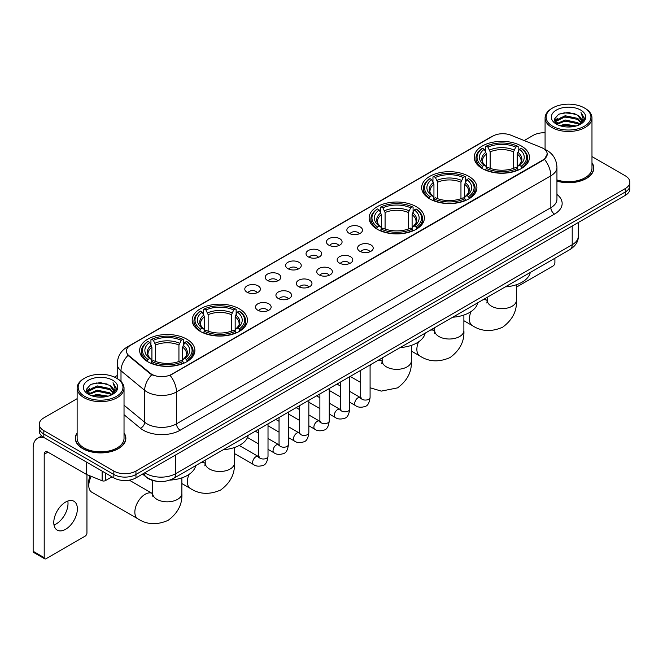 <?xml version="1.0" encoding="UTF-8"?>
<svg xmlns="http://www.w3.org/2000/svg" width="663" height="663" viewBox="0 0 663 663"><rect width="100%" height="100%" fill="white"/><g stroke="black" fill="none" stroke-linecap="round" stroke-linejoin="round"><path stroke-width="0.99" d="M186.8 339.183A27.614 15.945 0 0 0 156.7 335.718A27.614 15.945 0 0 0 139.653 350.454A27.614 15.945 0 0 0 147.741 361.725A27.614 15.945 0 0 0 177.841 365.189A27.614 15.945 0 0 0 194.889 350.454A27.614 15.945 0 0 0 186.8 339.183M468.824 176.358A27.614 15.945 0 0 0 438.724 172.902A27.614 15.945 0 0 0 421.676 187.629A27.614 15.945 0 0 0 429.765 198.908A27.614 15.945 0 0 0 459.865 202.364A27.614 15.945 0 0 0 476.912 187.629A27.614 15.945 0 0 0 468.824 176.358M416.281 206.69A27.614 15.945 0 0 0 386.181 203.234A27.614 15.945 0 0 0 369.134 217.961A27.614 15.945 0 0 0 377.222 229.241A27.614 15.945 0 0 0 407.322 232.696A27.614 15.945 0 0 0 424.37 217.961A27.614 15.945 0 0 0 416.281 206.69M239.343 308.842A27.614 15.945 0 0 0 209.243 305.386A27.614 15.945 0 0 0 192.195 320.121A27.614 15.945 0 0 0 200.284 331.392A27.614 15.945 0 0 0 230.384 334.848A27.614 15.945 0 0 0 247.432 320.121A27.614 15.945 0 0 0 239.343 308.842M521.367 146.017A27.614 15.945 0 0 0 491.266 142.562A27.614 15.945 0 0 0 474.219 157.297A27.614 15.945 0 0 0 482.308 168.568A27.614 15.945 0 0 0 512.408 172.024A27.614 15.945 0 0 0 529.455 157.297A27.614 15.945 0 0 0 521.367 146.017M349.144 233.326A7.815 4.517 180 0 1 347.594 232.05A7.815 4.517 180 0 1 350.18 226.439A7.815 4.517 180 0 1 360.2 226.945A7.815 4.517 180 0 1 361.749 232.05A7.815 4.517 180 0 1 349.144 233.326M359.247 233.79A4.691 2.71 0 0 0 357.987 232.473A4.691 2.71 0 0 0 353.371 231.785A4.691 2.71 0 0 0 350.097 233.79M328.732 245.111A7.815 4.517 180 0 1 327.182 243.835A7.815 4.517 180 0 1 329.768 238.224A7.815 4.517 180 0 1 339.788 238.73A7.815 4.517 180 0 1 341.337 243.835A7.815 4.517 180 0 1 328.732 245.111M338.834 245.575A4.691 2.71 0 0 0 337.575 244.257A4.691 2.71 0 0 0 332.959 243.57A4.691 2.71 0 0 0 329.685 245.575M308.32 256.896A7.815 4.517 180 0 1 306.77 255.62A7.815 4.517 180 0 1 309.356 250.009A7.815 4.517 180 0 1 319.375 250.515A7.815 4.517 180 0 1 320.925 255.62A7.815 4.517 180 0 1 308.32 256.896M318.422 257.36A4.691 2.71 0 0 0 317.163 256.042A4.691 2.71 0 0 0 312.538 255.354A4.691 2.71 0 0 0 309.273 257.36M287.908 268.681A7.815 4.517 180 0 1 286.358 267.404A7.815 4.517 180 0 1 288.944 261.794A7.815 4.517 180 0 1 298.963 262.299A7.815 4.517 180 0 1 300.513 267.404A7.815 4.517 180 0 1 287.908 268.681M298.01 269.145A4.691 2.71 0 0 0 296.751 267.827A4.691 2.71 0 0 0 292.126 267.139A4.691 2.71 0 0 0 288.861 269.145M267.496 280.466A7.815 4.517 180 0 1 265.946 279.189A7.815 4.517 180 0 1 268.532 273.579A7.815 4.517 180 0 1 278.543 274.084A7.815 4.517 180 0 1 280.101 279.189A7.815 4.517 180 0 1 267.496 280.466M277.598 280.93A4.691 2.71 0 0 0 276.338 279.612A4.691 2.71 0 0 0 271.714 278.924A4.691 2.71 0 0 0 268.449 280.93M247.084 292.25A7.815 4.517 180 0 1 245.525 290.974A7.815 4.517 180 0 1 248.119 285.363A7.815 4.517 180 0 1 258.131 285.869A7.815 4.517 180 0 1 259.689 290.974A7.815 4.517 180 0 1 247.084 292.25M257.186 292.714A4.691 2.71 0 0 0 255.926 291.397A4.691 2.71 0 0 0 251.302 290.717A4.691 2.71 0 0 0 248.028 292.714M359.868 251.302A7.815 4.517 180 0 1 358.318 250.026A7.815 4.517 180 0 1 360.904 244.415A7.815 4.517 180 0 1 370.924 244.92A7.815 4.517 180 0 1 372.473 250.026A7.815 4.517 180 0 1 359.868 251.302M369.971 251.766A4.691 2.71 0 0 0 368.711 250.448A4.691 2.71 0 0 0 364.086 249.76A4.691 2.71 0 0 0 360.821 251.766M339.456 263.087A7.815 4.517 180 0 1 337.906 261.81A7.815 4.517 180 0 1 340.492 256.2A7.815 4.517 180 0 1 350.512 256.705A7.815 4.517 180 0 1 352.061 261.81A7.815 4.517 180 0 1 339.456 263.087M349.558 263.551A4.691 2.71 0 0 0 348.299 262.233A4.691 2.71 0 0 0 343.674 261.545A4.691 2.71 0 0 0 340.409 263.551M319.044 274.872A7.815 4.517 180 0 1 317.494 273.595A7.815 4.517 180 0 1 320.08 267.985A7.815 4.517 180 0 1 330.091 268.49A7.815 4.517 180 0 1 331.649 273.595A7.815 4.517 180 0 1 319.044 274.872M329.146 275.336A4.691 2.71 0 0 0 327.887 274.018A4.691 2.71 0 0 0 323.262 273.33A4.691 2.71 0 0 0 319.997 275.336M298.632 286.656A7.815 4.517 180 0 1 297.074 285.38A7.815 4.517 180 0 1 299.668 279.769A7.815 4.517 180 0 1 309.679 280.275A7.815 4.517 180 0 1 311.237 285.38A7.815 4.517 180 0 1 298.632 286.656M308.726 287.12A4.691 2.71 0 0 0 307.475 285.803A4.691 2.71 0 0 0 302.85 285.115A4.691 2.71 0 0 0 299.577 287.12M278.211 298.441A7.815 4.517 180 0 1 276.662 297.165A7.815 4.517 180 0 1 279.256 291.554A7.815 4.517 180 0 1 289.267 292.06A7.815 4.517 180 0 1 290.817 297.165A7.815 4.517 180 0 1 278.211 298.441M288.314 298.905A4.691 2.71 0 0 0 287.062 297.588A4.691 2.71 0 0 0 282.438 296.9A4.691 2.71 0 0 0 279.164 298.905M257.799 310.226A7.815 4.517 180 0 1 256.25 308.95A7.815 4.517 180 0 1 258.843 303.339A7.815 4.517 180 0 1 268.855 303.845A7.815 4.517 180 0 1 270.405 308.95A7.815 4.517 180 0 1 257.799 310.226M267.902 310.69A4.691 2.71 0 0 0 266.642 309.372A4.691 2.71 0 0 0 262.026 308.693A4.691 2.71 0 0 0 258.752 310.69M541.223 147.451A14.072 8.122 180 0 1 543.105 148.363A14.072 8.122 180 0 1 547.224 154.106A14.072 8.122 180 0 1 543.105 159.849L171.692 374.28A14.072 8.122 180 0 1 150.219 373.194L128.978 355.675A14.072 8.122 180 0 1 126.434 351.017A14.072 8.122 180 0 1 130.553 345.274L492.866 136.097A14.072 8.122 180 0 1 510.883 135.186L541.223 147.451M156.625 481.214A15.63 9.025 180 0 1 146.73 477.526L142.545 474.07M77.132 432.873A25.269 14.594 0 0 0 75.309 438.309A25.269 14.594 0 0 0 82.709 448.627A25.269 14.594 0 0 0 110.249 451.793A25.269 14.594 0 0 0 125.854 438.309A25.269 14.594 0 0 0 124.031 432.873M547.224 154.106L544.464 159.277L543.105 160.264L170.109 375.407A18.241 10.533 60 0 1 176.482 391.932A20.843 12.033 180 0 1 147.004 391.932A20.843 12.033 180 0 1 144.667 390.333L120.998 370.808A20.843 12.033 180 0 1 117.227 363.904L117.227 378.573M77.132 398.67L43.833 417.889A15.63 9.025 0 0 0 39.258 424.27L39.258 431.083A15.63 9.025 0 0 0 43.833 437.464L113.845 477.882L113.845 474.476A15.63 9.025 0 0 0 135.948 474.476L625.275 191.972A15.63 9.025 0 0 0 629.85 185.59A15.63 9.025 0 0 1 625.275 191.972L135.948 474.476A15.63 9.025 0 0 1 113.845 474.476L43.833 434.058L113.845 474.476L113.845 471.07A15.63 9.025 0 0 0 135.948 471.07L625.275 188.565A15.63 9.025 0 0 0 629.85 182.184A15.63 9.025 0 0 0 625.275 175.803L591.976 156.584M39.258 427.676A15.63 9.025 0 0 0 43.833 434.058A15.63 9.025 0 0 1 39.258 427.676M153.377 375.407L150.219 373.808L128.025 355.335A18.241 12.199 129.5 0 0 120.998 370.808L120.998 381.449M556.945 181.115A25.269 14.594 0 0 0 593.799 168.145A25.269 14.594 0 0 0 591.976 162.7M545.077 132.757A15.63 9.025 0 0 0 533.151 135.385L524.184 140.564M117.227 375.515L114.475 377.106M39.258 424.27A15.63 9.025 0 0 0 43.833 430.652L113.845 471.07M113.845 477.882A15.63 9.025 0 0 0 135.948 477.882L625.275 195.378A15.63 9.025 0 0 0 629.85 188.988L629.85 182.184M516.427 287.145L553.05 266.004A2.602 1.508 120 0 0 554.898 262.813L554.898 258.247M552.685 126.235A22.409 12.937 0 0 0 584.368 126.235A22.409 12.937 0 0 0 584.368 107.945L585.106 108.367A23.445 13.542 0 0 1 591.976 117.939A23.445 13.542 0 0 1 577.498 130.445A23.445 13.542 0 0 1 551.947 127.511A23.445 13.542 0 0 1 545.077 117.939A23.445 13.542 0 0 1 551.947 108.367L552.685 107.945A22.409 12.937 0 0 0 552.685 126.235M556.945 179.913A23.445 13.542 0 0 0 591.976 168.145L591.976 117.939M556.945 180.941A25.012 14.437 0 0 0 593.542 168.145A25.012 14.437 0 0 0 591.976 163.123M559.746 125.622L565.158 124.238L576.122 125.995M561.296 126.094L565.158 125.307L574.514 126.393M556.398 123.873L565.158 119.986L577.738 122.638L579.76 124.321M556.92 124.329L565.158 121.047L577.738 123.708L579.205 124.826M555.652 123.161L555.942 120.343L565.158 115.727L577.738 118.387L581.186 122.29M555.544 122.647L555.942 121.404L565.158 116.796L577.738 119.448L580.937 122.804M579.072 124.934A13.028 7.525 0 0 0 581.559 120.517A13.028 7.525 0 0 0 577.738 115.196L581.55 120.774M580.689 110.066A17.197 9.928 0 0 0 556.406 110.05A17.197 9.928 0 0 0 556.29 124.064A17.197 9.928 0 0 0 556.365 124.105A17.197 9.928 0 0 0 580.763 124.064A17.197 9.928 0 0 0 580.689 110.066M577.738 115.196L568.382 112.403L558.76 114.169L554.301 119.207L557.26 124.578M580.133 124.412L584.294 119.141L584.376 118.196L580.995 112.544L583.125 118.876L579.205 124.868M585.106 108.367L584.368 107.945A22.409 12.937 0 0 0 552.685 107.945M580.995 112.544L584.368 118.412M558.536 114.285L564.428 112.826L574.978 113.771M554.475 121.13L556.398 119.622M560.625 117.815L564.428 117.086L574.606 117.915M560.625 122.075L564.428 121.337L574.606 122.174M561.404 126.127L564.428 125.589L574.506 126.401M554.359 120.707L557.517 118.47M556.042 123.567L557.517 122.721M481.81 168.278L482.548 166.297A24.804 14.321 0 0 1 482.548 148.288L484.255 149.274A22.409 12.937 0 0 0 484.255 165.319L485.938 166.272L486.485 168.286M486.485 167.466L486.485 153.99L484.255 149.274M485.498 151.404L485.498 146.581L486.236 146.158A24.804 14.321 0 0 1 517.438 146.158L515.731 147.145A22.409 12.937 0 0 0 487.943 147.145L490.172 151.868L490.172 168.336M513.502 168.336L513.502 151.868L515.731 147.145M505.281 286.897A28.658 16.55 0 0 0 530.284 272.46M485.498 169.703A25.849 14.926 0 0 0 518.176 169.703L517.438 168.427A24.804 14.321 0 0 1 486.236 168.427L485.498 170.151M518.176 170.151L518.176 169.703M482.548 148.288L481.81 148.711A25.849 14.926 0 0 0 475.993 158.142A25.849 14.926 0 0 0 481.81 167.582M517.438 146.158L518.176 146.581L518.176 151.404M486.236 168.427L487.943 167.441A22.409 12.937 0 0 0 515.731 167.441L517.438 168.427M484.255 165.319L482.548 166.297M487.943 147.145L486.236 146.158M485.938 152.175A20.039 11.569 0 0 0 485.938 166.272L486.037 166.338C483.186 163.579 482.026 161.714 482.556 160.728A19.277 11.13 0 0 1 486.485 153.99M521.864 167.582A25.849 14.926 0 0 0 527.682 158.142A25.849 14.926 0 0 0 521.864 148.711L521.118 148.288A24.804 14.321 0 0 1 521.118 166.297L521.864 168.278M521.118 166.297L519.411 165.319A22.409 12.937 0 0 0 519.411 149.274L521.118 148.288M519.411 149.274L517.19 153.99L517.19 167.466L517.728 166.272L519.411 165.319M517.19 153.99A19.277 11.13 0 0 1 521.118 160.728C521.64 161.722 520.48 163.587 517.637 166.338L517.728 166.272A20.039 11.569 0 0 0 517.728 152.175M517.19 168.286L517.19 167.466M429.268 198.61L430.005 196.638A24.804 14.321 0 0 1 430.005 178.62L431.712 179.607A22.409 12.937 0 0 0 431.712 195.651L433.395 196.613L433.942 198.618M433.942 197.798L433.942 184.331L431.712 179.607M432.956 181.745L432.956 176.922L433.693 176.499A24.804 14.321 0 0 1 464.896 176.499L463.188 177.477A22.409 12.937 0 0 0 435.4 177.477L437.63 182.201L437.63 198.676M460.959 198.676L460.959 182.201L463.188 177.477M452.738 317.229A28.658 16.55 0 0 0 477.741 302.792M432.956 200.044A25.849 14.926 0 0 0 465.633 200.044L464.896 198.759A24.804 14.321 0 0 1 433.693 198.759L432.956 200.483M465.633 200.483L465.633 200.044M430.005 178.62L429.268 179.043A25.849 14.926 0 0 0 423.45 188.483A25.849 14.926 0 0 0 429.268 197.914M464.896 176.499L465.633 176.922L465.633 181.745M433.693 198.759L435.4 197.781A22.409 12.937 0 0 0 463.188 197.781L464.896 198.759M431.712 195.651L430.005 196.638M435.4 177.477L433.693 176.499M433.395 182.507A20.039 11.569 0 0 0 433.395 196.613L433.494 196.671C430.643 193.919 429.483 192.046 430.014 191.06A19.277 11.13 0 0 1 433.942 184.331M469.321 197.914A25.849 14.926 0 0 0 475.139 188.483A25.849 14.926 0 0 0 469.321 179.043L468.575 178.62A24.804 14.321 0 0 1 468.575 196.638L469.321 198.61M468.575 196.638L466.868 195.651A22.409 12.937 0 0 0 466.868 179.607L468.575 178.62M466.868 179.607L464.647 184.331L464.647 197.798L465.186 196.613L466.868 195.651M464.647 184.331A19.277 11.13 0 0 1 468.575 191.06C469.097 192.055 467.937 193.919 465.095 196.671L465.186 196.613A20.039 11.569 0 0 0 465.186 182.507M464.647 198.618L464.647 197.798M376.725 228.942L377.462 226.97A24.804 14.321 0 0 1 377.462 208.961L379.17 209.947A22.409 12.937 0 0 0 379.17 225.984L380.852 226.945L381.399 228.959M381.399 228.13L381.399 214.663L379.17 209.947M380.413 212.077L380.413 207.254L381.15 206.831A24.804 14.321 0 0 1 412.353 206.831L410.646 207.817A22.409 12.937 0 0 0 382.858 207.817L385.087 212.533L385.087 229.008M408.416 229.008L408.416 212.533L410.646 207.817M400.195 347.569A28.658 16.55 0 0 0 425.198 333.124M380.413 230.376A25.849 14.926 0 0 0 413.09 230.376L412.353 229.1A24.804 14.321 0 0 1 381.15 229.1L380.413 230.823M413.09 230.823L413.09 230.376M377.462 208.961L376.725 209.384A25.849 14.926 0 0 0 370.907 218.815A25.849 14.926 0 0 0 376.725 228.246M412.353 206.831L413.09 207.254L413.09 212.077M381.15 229.1L382.858 228.113A22.409 12.937 0 0 0 410.646 228.113L412.353 229.1M379.17 225.984L377.462 226.97M382.858 207.817L381.15 206.831M380.852 212.848A20.039 11.569 0 0 0 380.852 226.945L380.952 227.003C378.101 224.251 376.94 222.387 377.471 221.401A19.277 11.13 0 0 1 381.399 214.663M416.778 228.246A25.849 14.926 0 0 0 422.596 218.815A25.849 14.926 0 0 0 416.778 209.384L416.032 208.961A24.804 14.321 0 0 1 416.032 226.97L416.778 228.942M416.032 226.97L414.325 225.984A22.409 12.937 0 0 0 414.325 209.947L416.032 208.961M414.325 209.947L412.104 214.663L412.104 228.13L412.643 226.945L414.325 225.984M412.104 214.663A19.277 11.13 0 0 1 416.032 221.401C416.555 222.387 415.394 224.26 412.552 227.003L412.643 226.945A20.039 11.569 0 0 0 412.643 212.848M412.104 228.959L412.104 228.13M199.787 331.102L200.533 329.121A24.804 14.321 0 0 1 200.533 311.113L202.232 312.099A22.409 12.937 0 0 0 202.232 328.144L203.922 329.097L204.461 331.11M204.461 330.29L204.461 316.815L202.232 312.099M203.475 314.229L203.475 309.406L204.212 308.983A24.804 14.321 0 0 1 235.415 308.983L233.708 309.969A22.409 12.937 0 0 0 205.92 309.969L208.149 314.693L208.149 331.16M231.478 331.16L231.478 314.693L233.708 309.969M223.257 449.721A28.658 16.55 0 0 0 248.269 435.284M203.475 332.528A25.849 14.926 0 0 0 236.152 332.528L235.415 331.251A24.804 14.321 0 0 1 204.212 331.251L203.475 332.975M236.152 332.975L236.152 332.528M200.533 311.113L199.787 311.535A25.849 14.926 0 0 0 193.969 320.967A25.849 14.926 0 0 0 199.787 330.406M235.415 308.983L236.152 309.406L236.152 314.229M204.212 331.251L205.92 330.265A22.409 12.937 0 0 0 233.708 330.265L235.415 331.251M202.232 328.144L200.533 329.121M205.92 309.969L204.212 308.983M203.922 315A20.039 11.569 0 0 0 203.922 329.097L204.013 329.163C201.162 326.403 200.002 324.538 200.533 323.552A19.277 11.13 0 0 1 204.461 316.815M239.84 330.406A25.849 14.926 0 0 0 245.658 320.967A25.849 14.926 0 0 0 239.84 311.535L239.094 311.113A24.804 14.321 0 0 1 239.094 329.121L239.84 331.102M239.094 329.121L237.395 328.144A22.409 12.937 0 0 0 237.395 312.099L239.094 311.113M237.395 312.099L235.166 316.815L235.166 330.29L235.705 329.097L237.395 328.144M235.166 316.815A19.277 11.13 0 0 1 239.094 323.552C239.616 324.547 238.456 326.411 235.614 329.163L235.705 329.097A20.039 11.569 0 0 0 235.705 315M235.166 331.11L235.166 330.29M91.262 476.374A14.594 8.42 120 0 0 88.784 485.54L88.784 481.288A9.381 5.412 -60 0 1 90.118 475.91M88.784 485.54A14.594 8.42 120 0 0 91.809 492.219L137.871 518.814A14.594 8.42 -60 0 1 135.633 507.12A14.594 8.42 -60 0 1 145.164 494.258A14.594 8.42 -60 0 1 152.457 493.537L152.681 493.662M147.244 361.434L147.99 359.462A24.804 14.321 0 0 1 147.99 341.445L149.689 342.431A22.409 12.937 0 0 0 149.689 358.476L151.379 359.429L151.918 361.443M151.918 360.622L151.918 347.155L149.689 342.431M150.932 344.569L150.932 339.746L151.67 339.323A24.804 14.321 0 0 1 182.872 339.323L181.165 340.301A22.409 12.937 0 0 0 153.377 340.301L155.606 345.025L155.606 361.501M178.935 361.501L178.935 345.025L181.165 340.301M169.819 480.111A28.658 16.55 0 0 0 195.726 465.617M150.932 362.868A25.849 14.926 0 0 0 183.61 362.868L182.872 361.584A24.804 14.321 0 0 1 151.67 361.584L150.932 363.307M183.61 363.307L183.61 362.868M147.99 341.445L147.244 341.868A25.849 14.926 0 0 0 141.426 351.307A25.849 14.926 0 0 0 147.244 360.738M182.872 339.323L183.61 339.746L183.61 344.569M151.67 361.584L153.377 360.606A22.409 12.937 0 0 0 181.165 360.606L182.872 361.584M149.689 358.476L147.99 359.462M153.377 340.301L151.67 339.323M151.379 345.332A20.039 11.569 0 0 0 151.379 359.429L151.471 359.495C148.62 356.744 147.459 354.871 147.99 353.885A19.277 11.13 0 0 1 151.918 347.155M187.297 360.738A25.849 14.926 0 0 0 193.115 351.307A25.849 14.926 0 0 0 187.297 341.868L186.552 341.445A24.804 14.321 0 0 1 186.552 359.462L187.297 361.434M186.552 359.462L184.853 358.476A22.409 12.937 0 0 0 184.853 342.431L186.552 341.445M184.853 342.431L182.623 347.155L182.623 360.622L183.162 359.429L184.853 358.476M182.623 347.155A19.277 11.13 0 0 1 186.552 353.885C187.074 354.879 185.913 356.744 183.071 359.495L183.162 359.429A20.039 11.569 0 0 0 183.162 345.332M182.623 361.443L182.623 360.622M67.8 501.046A16.674 9.63 -60 0 1 56.222 523.919A16.674 9.63 -60 0 1 53.993 524.963M65.571 529.323A16.674 9.63 120 0 0 76.469 514.629A16.674 9.63 120 0 0 73.916 501.261A16.674 9.63 120 0 0 65.571 502.09A16.674 9.63 120 0 0 54.681 516.784A16.674 9.63 120 0 0 57.233 530.143A16.674 9.63 120 0 0 65.571 529.323M105.458 473.042L105.458 480.592L111.997 476.813M44.612 437.911A20.843 12.033 -120 0 0 37.468 438.342A20.843 12.033 -120 0 0 33.15 447.881L33.15 551.276L44.206 557.658L44.206 454.271A5.213 3.008 60 0 1 45.283 451.884A5.213 3.008 60 0 1 47.885 452.141L86.414 474.385L86.414 462.045M44.206 557.658A2.602 1.508 120 0 0 44.744 558.851L33.689 552.47A2.602 1.508 -60 0 1 33.15 551.276M44.744 558.851A2.602 1.508 120 0 0 46.045 558.718L85.104 536.168A2.602 1.508 120 0 0 86.944 532.977L86.944 474.625M105.458 480.592A2.602 1.508 180 0 1 102.127 480.758L86.762 474.551A2.602 1.508 180 0 1 86.414 474.385M84.731 396.399A22.409 12.937 0 0 0 116.423 396.399A22.409 12.937 0 0 0 116.423 378.109L117.16 378.532A23.445 13.542 0 0 1 124.031 388.104A23.445 13.542 0 0 1 109.552 400.618A23.445 13.542 0 0 1 84.002 397.676A23.445 13.542 0 0 1 77.132 388.104A23.445 13.542 0 0 1 83.994 378.532L84.731 378.109A22.409 12.937 0 0 0 84.731 396.399M77.132 388.104L77.132 438.309A23.445 13.542 0 0 0 84.002 447.881A23.445 13.542 0 0 0 109.552 450.823A23.445 13.542 0 0 0 124.031 438.309L124.031 388.104M77.132 433.287A25.012 14.437 0 0 0 75.565 438.309A25.012 14.437 0 0 0 82.892 448.52A25.012 14.437 0 0 0 110.149 451.652A25.012 14.437 0 0 0 125.589 438.309A25.012 14.437 0 0 0 124.031 433.287M91.801 395.794L97.204 394.41L108.168 396.167M93.35 396.267L97.204 395.471L106.569 396.565M88.444 394.037L97.204 390.151L109.793 392.811L111.815 394.485M88.966 394.502L97.204 391.22L109.793 393.872L111.251 394.991M87.707 393.333L87.997 390.507L97.204 385.899L109.793 388.551L113.232 392.463M87.591 392.811L87.997 391.568L97.204 386.96L109.793 389.62L112.992 392.968M111.119 395.098A13.028 7.525 0 0 0 113.605 390.681A13.028 7.525 0 0 0 109.793 385.36L113.597 390.938M112.735 380.239A17.197 9.928 0 0 0 88.461 380.214A17.197 9.928 0 0 0 88.345 394.236A17.197 9.928 0 0 0 88.419 394.278A17.197 9.928 0 0 0 112.809 394.236A17.197 9.928 0 0 0 112.735 380.239M109.793 385.36L100.428 382.568L90.814 384.341L86.356 389.38L89.306 394.75M112.188 394.576L116.34 389.305L116.423 388.361L113.041 382.717L115.171 389.04L111.26 395.04M117.16 378.532L116.423 378.109A22.409 12.937 0 0 0 84.731 378.109M113.041 382.717L116.423 388.576M90.591 384.449L96.475 382.999L107.033 383.943M86.522 391.294L88.444 389.786M92.679 387.988L96.475 387.25L106.652 388.087M92.679 392.239L96.475 391.501L106.652 392.339M93.458 396.292L96.475 395.761L106.552 396.565M86.414 390.88L89.563 388.634M88.088 393.739L89.563 392.886M128.978 355.675L128.978 356.296M150.219 373.194L150.219 373.808M171.692 374.28L171.692 374.694M543.105 159.849L543.105 160.264M556.945 194.433A26.056 15.042 180 0 1 554.525 214.091L180.17 430.229A5.213 3.008 60 0 1 176.482 423.848L550.845 207.71A20.843 12.033 0 0 0 556.945 199.207L556.945 167.291A20.843 12.033 180 0 1 550.845 175.803A18.241 10.533 -120 0 0 544.464 159.277M180.17 430.229A26.056 15.042 180 0 1 143.324 430.229A26.056 15.042 180 0 1 140.399 428.223L124.031 414.723M151.777 374.777A18.241 12.199 129.5 0 0 144.667 390.333L144.667 422.24A20.843 12.033 0 0 0 147.004 423.848A20.843 12.033 0 0 0 176.482 423.848L176.482 391.932L550.845 175.803L550.845 207.71A5.213 3.008 60 0 0 554.525 214.091M556.945 167.291C556.597 159.8 553.298 154.181 547.066 150.435L544.431 149.15A18.241 8.544 112 0 0 544.19 149.059M129.003 346.343A18.241 10.533 -120 0 0 127.114 347.047C120.873 350.793 117.583 356.412 117.227 363.904M127.114 347.047L491.333 136.769A18.241 10.533 60 0 1 492.717 136.18M135.948 471.07L135.948 477.882M625.275 188.565L625.275 195.378M43.833 430.652L43.833 437.464M124.031 405.217L144.667 422.24A5.213 3.489 -50.5 0 1 140.399 428.223M144.865 472.736A20.843 12.033 0 0 0 146.266 473.622A20.843 12.033 0 0 0 175.745 473.622L572.21 244.73A20.843 12.033 0 0 0 578.318 236.219C578.467 241.39 575.716 245.816 570.056 249.495L173.59 478.396A10.426 6.017 60 0 0 175.745 473.622L175.745 454.909M572.21 226.008L572.21 244.73A10.426 6.017 60 0 1 570.056 249.495M144.02 473.216A10.426 6.97 129.5 0 0 145.843 476.606L142.678 473.995M516.427 284.709L516.427 300.248A14.594 8.42 180 0 1 512.151 306.207A14.594 8.42 180 0 1 491.515 306.207A14.594 8.42 180 0 1 487.247 300.248L486.857 303.049M482.813 299.867A14.594 8.42 -60 0 1 487.023 300.38L487.247 300.505M516.427 300.248C517.057 310.964 512.466 319.947 502.653 327.199C491.474 332.072 481.404 331.55 472.429 325.649A14.594 8.42 -60 0 1 471.053 311.569M513.502 151.868A19.277 11.13 0 0 0 490.172 151.868M514.049 150.045A20.039 11.569 0 0 0 489.625 150.045M463.885 315.049L463.885 330.588A14.594 8.42 180 0 1 459.608 336.547A14.594 8.42 180 0 1 438.972 336.547A14.594 8.42 180 0 1 434.704 330.588L434.315 333.381M430.27 330.199A14.594 8.42 -60 0 1 434.48 330.713L434.704 330.837M463.885 330.588C464.514 341.296 459.923 350.279 450.111 357.531C438.931 362.404 428.862 361.89 419.886 355.99A14.594 8.42 -60 0 1 418.51 341.909M460.959 182.201A19.277 11.13 0 0 0 437.63 182.201M461.506 180.386A20.039 11.569 0 0 0 437.083 180.386M411.342 345.382L411.342 360.921A14.594 8.42 180 0 1 407.065 366.879A14.594 8.42 180 0 1 386.43 366.879A14.594 8.42 180 0 1 382.161 360.921L381.764 363.722M377.728 360.539A14.594 8.42 -60 0 1 381.938 361.053L382.161 361.178M370.087 365.628A14.594 8.42 -60 0 1 371.553 364.103M408.416 212.533A19.277 11.13 0 0 0 385.087 212.533M408.963 210.718A20.039 11.569 0 0 0 384.54 210.718M234.404 447.533L234.404 463.072A14.594 8.42 180 0 1 230.127 469.031A14.594 8.42 180 0 1 209.5 469.031A14.594 8.42 180 0 1 205.223 463.072L204.834 465.874M200.79 462.691A14.594 8.42 -60 0 1 205 463.205L205.223 463.329M234.404 463.072C235.034 473.788 230.442 482.772 220.63 490.023C209.45 494.896 199.381 494.374 190.414 488.474A14.594 8.42 -60 0 1 189.03 474.393M231.478 314.693A19.277 11.13 0 0 0 208.149 314.693M232.025 312.87A20.039 11.569 0 0 0 207.602 312.87M181.861 477.866L181.861 493.413A14.594 8.42 180 0 1 177.585 499.363A14.594 8.42 180 0 1 156.957 499.363A14.594 8.42 180 0 1 152.681 493.413L152.291 496.206M178.935 345.025A19.277 11.13 0 0 0 155.606 345.025M179.482 343.21A20.039 11.569 0 0 0 155.059 343.21M370.087 364.948L370.087 397.361A4.691 2.71 180 0 1 368.495 399.391A4.691 2.71 180 0 1 362.081 399.275A4.691 2.71 180 0 1 360.705 397.361L360.556 398.372L360.97 398.032M370.087 397.361C369.44 402.806 367.758 405.847 365.023 406.485C361.153 407.687 358.037 407.413 355.683 405.681A4.691 2.71 -60 0 1 354.962 401.919A4.691 2.71 -60 0 1 358.028 397.792A4.691 2.71 -60 0 1 358.235 397.676A4.691 2.71 -60 0 1 360.365 397.56L361.318 397.933M349.674 376.733L349.674 409.146A4.691 2.71 180 0 1 348.083 411.176A4.691 2.71 180 0 1 341.669 411.06A4.691 2.71 180 0 1 340.293 409.146L340.144 410.165L340.558 409.817M349.674 409.146C349.028 414.59 347.337 417.632 344.611 418.27C340.741 419.472 337.624 419.207 335.271 417.466A4.691 2.71 -60 0 1 334.55 413.704A4.691 2.71 -60 0 1 337.608 409.577A4.691 2.71 -60 0 1 337.823 409.461A4.691 2.71 -60 0 1 339.953 409.344L340.906 409.717M329.254 388.518L329.254 420.93A4.691 2.71 180 0 1 327.671 422.961A4.691 2.71 180 0 1 321.248 422.845A4.691 2.71 180 0 1 319.881 420.93L319.732 421.95L320.146 421.602M329.254 420.93C328.616 426.375 326.925 429.425 324.199 430.055C320.328 431.257 317.212 430.991 314.85 429.251A4.691 2.71 -60 0 1 314.138 425.489A4.691 2.71 -60 0 1 317.196 421.361A4.691 2.71 -60 0 1 317.403 421.245A4.691 2.71 -60 0 1 319.541 421.129L320.494 421.502M308.842 400.303L308.842 432.715A4.691 2.71 180 0 1 307.259 434.746A4.691 2.71 180 0 1 300.836 434.63A4.691 2.71 180 0 1 299.469 432.715L299.311 433.735L299.734 433.387M308.842 432.715C308.204 438.168 306.513 441.21 303.787 441.848C299.908 443.041 296.8 442.776 294.438 441.036A4.691 2.71 -60 0 1 293.726 437.273A4.691 2.71 -60 0 1 296.784 433.146A4.691 2.71 -60 0 1 296.991 433.03A4.691 2.71 -60 0 1 299.129 432.914L300.082 433.287M288.43 412.088L288.43 444.5A4.691 2.71 180 0 1 286.847 446.539A4.691 2.71 180 0 1 280.424 446.414A4.691 2.71 180 0 1 279.048 444.5L278.899 445.519L279.322 445.171M288.43 444.5C287.792 449.953 286.101 452.995 283.374 453.633C279.496 454.826 276.388 454.561 274.026 452.821A4.691 2.71 -60 0 1 273.305 449.058A4.691 2.71 -60 0 1 276.372 444.931A4.691 2.71 -60 0 1 276.579 444.815A4.691 2.71 -60 0 1 278.717 444.699L279.67 445.072M268.018 423.881L268.018 456.293A4.691 2.71 180 0 1 266.435 458.324A4.691 2.71 180 0 1 260.012 458.208A4.691 2.71 180 0 1 258.636 456.293L258.487 457.304L258.91 456.956M268.018 456.293C267.38 461.738 265.689 464.78 262.962 465.418C259.084 466.611 255.968 466.346 253.614 464.606A4.691 2.71 -60 0 1 252.893 460.851A4.691 2.71 -60 0 1 255.959 456.716A4.691 2.71 -60 0 1 256.167 456.6A4.691 2.71 -60 0 1 258.305 456.484L259.258 456.857M44.206 454.271L47.885 452.141M86.762 462.244L86.762 474.551M102.127 480.758L102.127 471.111M491.333 136.769L494.681 135.211M173.59 478.396C165.203 482.614 156.816 482.614 148.429 478.396L145.843 476.606M578.318 236.219L578.318 222.486M593.542 170.234L593.542 168.145M555.503 122.978L555.503 122.116M545.077 149.424L545.077 117.939M472.429 325.649L463.885 320.718M475.993 162.916L475.993 158.142M527.682 162.916L527.682 158.142M487.023 300.38L484.471 298.905M487.247 297.306L487.247 300.248M419.886 355.99L411.342 351.05M423.45 193.248L423.45 188.483M475.139 193.248L475.139 188.483M434.48 330.713L431.928 329.246M434.704 327.646L434.704 330.588M411.342 360.921C411.972 371.636 407.38 380.62 397.568 387.872L381.316 391.112L370.087 387.772M360.705 382.485L350.205 376.427M370.907 223.58L370.907 218.815M422.596 223.58L422.596 218.815M381.938 361.053L379.385 359.578M382.161 357.979L382.161 360.921M190.414 488.474L181.861 483.542M193.969 325.74L193.969 320.967M245.658 325.74L245.658 320.967M205 463.205L202.455 461.73M205.223 460.13L205.223 463.072M181.861 493.413C182.491 504.12 177.899 513.104 168.087 520.356C156.907 525.229 146.838 524.715 137.871 518.814M141.426 356.072L141.426 351.307M193.115 356.072L193.115 351.307M152.457 493.537L129.285 480.161M152.681 480.46L152.681 493.413M355.683 405.681L349.674 402.209M340.293 396.797L329.254 390.424M360.705 370.368L360.705 397.361M360.365 397.56L349.674 391.377M340.293 385.965L336.986 384.059M335.271 417.466L329.254 413.994M319.881 408.582L308.842 402.209M340.293 382.153L340.293 409.146M339.953 409.344L329.254 403.162M319.881 397.75L316.574 395.844M314.85 429.251L308.842 425.779M299.469 420.367L288.43 413.994M319.881 393.938L319.881 420.93M319.541 421.129L308.842 414.947M299.469 409.535L296.162 407.629M294.438 441.036L288.43 437.563M279.048 432.152L268.018 425.779M299.469 405.723L299.469 432.715M299.129 432.914L288.43 426.732M279.048 421.32L275.75 419.414M274.026 452.821L268.018 449.348M258.636 443.937L247.523 437.514M279.048 417.508L279.048 444.5M278.717 444.699L268.018 438.516M258.636 433.105L255.338 431.199M253.614 464.606L234.404 453.517M258.636 429.293L258.636 456.293M258.305 456.484L239.227 445.47M37.468 438.342L41.686 435.906M125.589 440.398L125.589 438.309M87.549 393.151L87.549 392.281M75.565 440.398L75.565 438.309"/></g></svg>
